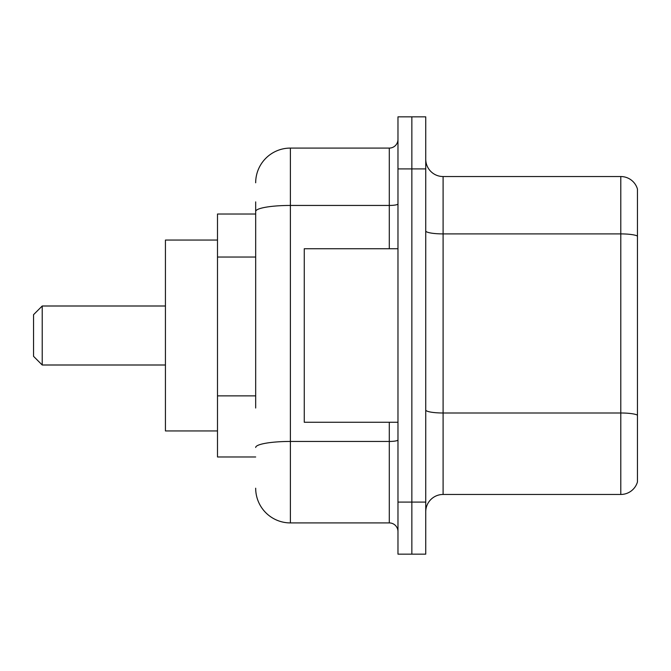 <?xml version="1.0" encoding="UTF-8"?>
<svg xmlns="http://www.w3.org/2000/svg" width="671" height="671" viewBox="0 0 671 671"><rect width="100%" height="100%" fill="white"/><g stroke="black" fill="none" stroke-linecap="round" stroke-linejoin="round"><path stroke-width="1.01" d="M255.676 244.898L255.676 201.879L255.676 214.024L217.496 214.024L217.496 456.976L255.676 456.976M255.676 408.018L255.676 201.879M397.97 502.093L397.97 554.154L411.851 554.154L411.851 502.093L411.851 554.154L425.741 554.154L425.741 502.093L411.851 502.093L411.851 168.907L411.851 502.093L397.97 502.093L397.97 168.907L411.851 168.907L411.851 116.846L411.851 168.907L425.741 168.907L425.741 502.093M425.741 168.907L425.741 116.846L397.97 116.846L397.97 168.907M255.676 182.789A34.707 34.707 0 0 1 290.384 148.081L290.384 522.919L389.297 522.919L389.297 422.269M290.384 148.081L389.297 148.081A8.673 8.673 0 0 0 397.97 139.409M397.97 531.591A8.673 8.673 0 0 0 389.297 522.919M290.384 522.919A34.707 34.707 0 0 1 255.676 488.211M425.741 511.814A17.354 17.354 0 0 1 443.095 494.46L620.792 494.46L620.792 176.54L443.095 176.54A17.354 17.354 0 0 1 425.741 159.186A17.354 17.354 0 0 0 443.095 176.54L443.095 494.46M637.45 189.037A17.354 17.354 0 0 0 620.792 176.54A17.354 17.354 0 0 1 637.45 189.037L637.45 481.963A17.354 17.354 0 0 1 620.792 494.46M637.45 236.309L637.45 415.156A17.354 3.011 180 0 0 620.792 412.992L443.095 412.992A17.354 3.011 -0 0 1 425.741 409.981M42.223 364.999L42.223 306.001L33.55 314.674L33.55 356.326L42.223 364.999L165.435 364.999M217.496 240.059L165.435 240.059L165.435 430.941L217.496 430.941M397.97 248.731L304.265 248.731L304.265 422.269L397.97 422.269M255.676 257.043L217.496 257.043M255.676 395.873L217.496 395.873M397.97 439.941A8.673 1.51 0 0 1 389.297 441.451L290.384 441.451A34.707 6.031 180 0 0 255.676 447.473M255.676 211.466A34.707 6.031 180 0 1 290.384 205.443L389.297 205.443L389.297 148.081M389.297 248.731L389.297 205.443A8.673 1.51 0 0 0 397.97 203.934M637.45 236.075A17.354 3.011 180 0 0 620.792 233.902L443.095 233.902A17.354 3.011 -0 0 1 425.741 230.891M42.223 306.001L165.435 306.001"/></g></svg>
